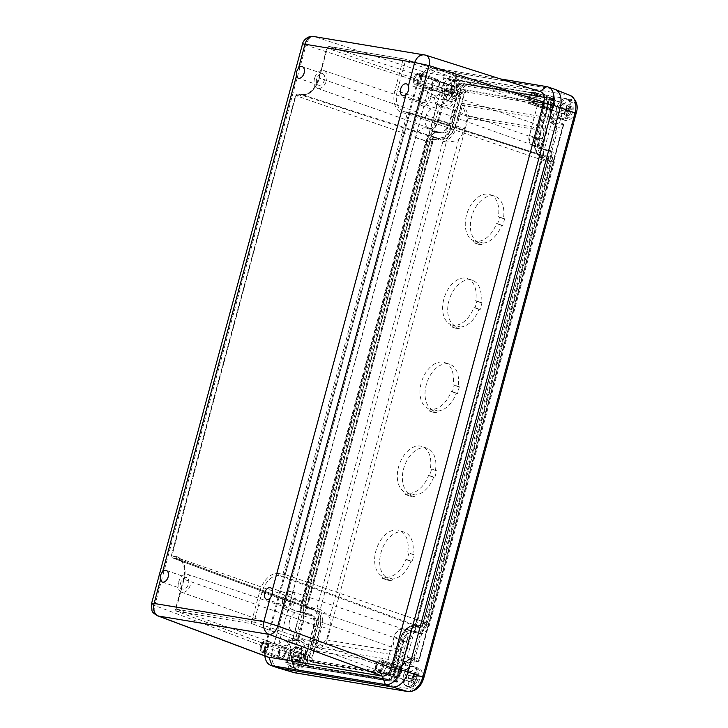 <?xml version="1.0" encoding="UTF-8"?>
<svg xmlns="http://www.w3.org/2000/svg" width="728" height="728" viewBox="0 0 728 728"><rect width="100%" height="100%" fill="white"/><g stroke="black" fill="none" stroke-linecap="round" stroke-linejoin="round"><path stroke-width="0.55" stroke-dasharray="3.64 2.73" d="M294.867 601.574A9.446 6.033 -70.9 0 0 291.919 591.636A9.446 6.033 -70.9 0 0 283.156 598.607A9.446 6.033 -70.9 0 0 285.749 609.491A9.446 6.033 -70.9 0 0 294.867 601.574M292.747 601.219A6.106 3.904 -70.9 0 0 290.854 594.803A6.106 3.904 -70.9 0 0 285.176 599.299A6.106 3.904 -70.9 0 0 286.868 606.351A6.106 3.904 -70.9 0 0 292.747 601.219M407.225 640.294A10.474 6.689 -70.9 0 0 403.958 629.283A10.474 6.689 -70.9 0 0 394.248 637.009A10.474 6.689 -70.9 0 0 397.115 649.076A10.474 6.689 -70.9 0 0 407.225 640.294M426.408 101.347A6.106 3.904 109.1 0 1 422.822 102.484A6.106 3.904 109.1 0 1 421.13 95.432A6.106 3.904 109.1 0 1 426.817 90.936A6.106 3.904 109.1 0 1 428.701 97.352A6.106 3.904 109.1 0 1 426.408 101.347M430.821 97.698A9.446 6.033 109.1 0 1 421.703 105.624A9.446 6.033 109.1 0 1 419.119 94.731A9.446 6.033 109.1 0 1 427.873 87.77A9.446 6.033 109.1 0 1 430.821 97.698M543.179 136.427A10.474 6.689 -70.9 0 0 539.912 125.407A10.474 6.689 -70.9 0 0 530.202 133.133A10.474 6.689 -70.9 0 0 533.069 145.209A10.474 6.689 -70.9 0 0 543.179 136.427M182.992 578.642A6.106 3.904 109.1 0 1 186.586 577.504A6.106 3.904 109.1 0 1 188.279 584.557A6.106 3.904 109.1 0 1 182.592 589.052A6.106 3.904 109.1 0 1 180.708 582.637A6.106 3.904 109.1 0 1 182.992 578.642M178.588 582.282A9.446 6.033 109.1 0 1 187.642 574.346A9.446 6.033 109.1 0 1 190.29 585.248A9.446 6.033 109.1 0 1 181.472 592.201A9.446 6.033 109.1 0 1 178.588 582.282M289.635 620.793A10.474 6.689 -70.9 0 0 292.838 631.786A10.474 6.689 -70.9 0 0 302.62 624.078A10.474 6.689 -70.9 0 0 299.681 611.984A10.474 6.689 -70.9 0 0 289.635 620.793M313.886 36.536L314.751 36.746A9.828 6.415 -72.1 0 0 305.96 45.163L302.575 43.807M151.497 603.749L154.755 605.55A9.828 6.388 -69.5 0 0 157.676 615.833M314.541 78.415A9.446 6.033 -70.9 0 0 317.426 88.325A9.446 6.033 -70.9 0 0 326.244 81.381A9.446 6.033 -70.9 0 0 323.596 70.47A9.446 6.033 -70.9 0 0 314.541 78.415M316.662 78.77A6.106 3.904 -70.9 0 0 318.546 85.185A6.106 3.904 -70.9 0 0 324.233 80.69A6.106 3.904 -70.9 0 0 322.54 73.637A6.106 3.904 -70.9 0 0 316.662 78.77M425.598 116.926A10.474 6.689 -70.9 0 0 428.792 127.91A10.474 6.689 -70.9 0 0 438.575 120.211A10.474 6.689 -70.9 0 0 435.635 108.117A10.474 6.689 -70.9 0 0 425.598 116.926M421.421 79.698A6.106 3.904 109.1 0 1 415.542 84.83A6.106 3.904 109.1 0 1 413.85 77.778A6.106 3.904 109.1 0 1 419.537 73.273A6.106 3.904 109.1 0 1 421.421 79.698A6.088 3.886 -70.9 0 0 419.528 73.3A6.088 3.886 -70.9 0 0 413.868 77.778A6.088 3.886 -70.9 0 0 415.551 84.803A6.088 3.886 -70.9 0 0 421.412 79.698M439.193 85.84A6.106 3.904 -70.9 0 0 437.31 79.425A6.106 3.904 -70.9 0 0 431.622 83.92A6.106 3.904 -70.9 0 0 433.315 90.973A6.106 3.904 -70.9 0 0 439.193 85.84M536.791 98.835A6.106 3.904 109.1 0 1 530.912 103.958A6.106 3.904 109.1 0 1 529.22 96.915A6.106 3.904 109.1 0 1 534.907 92.41A6.106 3.904 109.1 0 1 536.791 98.835M554.563 104.978A6.106 3.904 -70.9 0 0 552.679 98.553A6.106 3.904 -70.9 0 0 546.992 103.058A6.106 3.904 -70.9 0 0 548.685 110.101A6.106 3.904 -70.9 0 0 554.563 104.978A6.088 3.886 -70.9 0 0 552.67 98.58A6.088 3.886 -70.9 0 0 547.01 103.058A6.088 3.886 -70.9 0 0 548.694 110.083A6.088 3.886 -70.9 0 0 554.554 104.968M383.62 666.52A6.106 3.904 109.1 0 1 377.741 671.653A6.106 3.904 109.1 0 1 376.048 664.609A6.106 3.904 109.1 0 1 381.727 660.105A6.106 3.904 109.1 0 1 383.62 666.52A6.088 3.886 -70.9 0 0 381.727 660.123A6.088 3.886 -70.9 0 0 376.058 664.609A6.088 3.886 -70.9 0 0 377.741 671.635A6.088 3.886 -70.9 0 0 383.601 666.52M401.392 672.672A6.106 3.904 -70.9 0 0 399.499 666.247A6.106 3.904 -70.9 0 0 393.821 670.752A6.106 3.904 -70.9 0 0 395.513 677.795A6.106 3.904 -70.9 0 0 401.392 672.672M268.25 647.392A6.106 3.904 109.1 0 1 262.371 652.515A6.106 3.904 109.1 0 1 260.679 645.472A6.106 3.904 109.1 0 1 266.366 640.968A6.106 3.904 109.1 0 1 268.25 647.392M286.022 653.535A6.106 3.904 -70.9 0 0 284.138 647.11A6.106 3.904 -70.9 0 0 278.451 651.615A6.106 3.904 -70.9 0 0 280.144 658.667A6.106 3.904 -70.9 0 0 286.022 653.535A6.088 3.886 -70.9 0 0 284.129 647.137A6.088 3.886 -70.9 0 0 278.46 651.615A6.088 3.886 -70.9 0 0 280.153 658.64A6.088 3.886 -70.9 0 0 286.004 653.526M547.429 161.798A5.251 3.358 -70.9 0 0 545.754 156.265A5.251 3.358 -70.9 0 0 545.454 156.192L541.323 155.51A16.18 10.329 109.1 0 1 540.376 155.282A16.18 10.329 109.1 0 1 535.235 138.238L543.27 108.472A5.251 3.358 -70.9 0 0 541.605 102.939A5.251 3.358 -70.9 0 0 541.295 102.866L465.902 90.363A5.251 3.358 -70.9 0 0 461.206 94.858L453.171 124.624A16.18 10.329 109.1 0 1 438.693 138.484L434.561 137.801A5.251 3.358 -70.9 0 0 429.857 142.297L305.705 602.438A5.251 3.358 -70.9 0 0 307.28 607.944A5.251 3.358 -70.9 0 0 307.68 608.044L311.811 608.726A16.18 10.329 109.1 0 1 313.04 609.054A16.18 10.329 109.1 0 1 317.89 625.998L309.855 655.773A5.251 3.358 -70.9 0 0 311.438 661.27A5.251 3.358 -70.9 0 0 311.83 661.379L387.223 673.882A5.251 3.358 -70.9 0 0 391.928 669.378L399.954 639.612A16.18 10.329 109.1 0 1 414.441 625.752L418.573 626.435A5.251 3.358 -70.9 0 0 423.268 621.94L547.429 161.798L407.052 113.623L402.921 112.931A21.185 13.532 109.1 0 1 394.958 90.318L402.903 60.288L327.509 47.784L319.255 77.769A21.185 13.532 109.1 0 1 300.3 95.914L295.95 95.441L171.371 555.555L171.926 555.819L295.95 95.441M314.269 625.398L306.115 655.628A10.474 6.689 -70.9 0 0 309.719 666.748A10.474 6.689 -70.9 0 0 310.046 666.812L386.049 679.415A10.474 6.689 -70.9 0 0 395.422 670.442L403.585 640.212A10.474 6.689 109.1 0 1 412.958 631.24L417.39 631.977A10.474 6.689 -70.9 0 0 426.772 623.004L551.169 161.944A10.474 6.689 -70.9 0 0 548.302 151.078A10.474 6.689 -70.9 0 0 547.238 150.76L542.797 150.023A10.474 6.689 109.1 0 1 541.732 149.704A10.474 6.689 109.1 0 1 538.866 138.839L547.019 108.608A10.474 6.689 -70.9 0 0 544.144 97.752A10.474 6.689 -70.9 0 0 543.079 97.425L467.085 84.821A10.474 6.689 -70.9 0 0 457.703 93.794L449.549 124.024A10.474 6.689 109.1 0 1 440.176 132.996L435.735 132.268A10.474 6.689 -70.9 0 0 426.362 141.241L301.956 602.302A10.474 6.689 -70.9 0 0 305.56 613.413A10.474 6.689 -70.9 0 0 305.897 613.486L310.328 614.214A10.474 6.689 109.1 0 1 310.665 614.286A10.474 6.689 109.1 0 1 314.269 625.398L303.494 621.785L295.331 652.015A11.448 7.316 -70.9 0 0 299.281 664.163A11.448 7.316 -70.9 0 0 299.636 664.245L375.639 676.849A11.448 7.316 -70.9 0 0 385.895 667.039L394.048 636.809A9.5 6.07 109.1 0 1 402.548 628.664L406.988 629.402A11.448 7.316 -70.9 0 0 417.235 619.592L541.641 158.531A11.448 7.316 -70.9 0 0 538.502 146.656A11.448 7.316 -70.9 0 0 537.337 146.31L532.896 145.573A9.5 6.07 109.1 0 1 531.931 145.282A9.5 6.07 109.1 0 1 529.329 135.435L537.482 105.205A11.448 7.316 -70.9 0 0 534.343 93.33A11.448 7.316 -70.9 0 0 533.178 92.975L457.184 80.371A11.448 7.316 -70.9 0 0 446.928 90.181L438.775 120.411A9.5 6.07 109.1 0 1 430.275 128.547L425.834 127.819A11.448 7.316 -70.9 0 0 415.588 137.628L291.182 598.689A11.448 7.316 -70.9 0 0 295.122 610.837A11.448 7.316 -70.9 0 0 295.486 610.91L299.927 611.647A9.5 6.07 109.1 0 1 300.218 611.711A9.5 6.07 109.1 0 1 303.494 621.785M425.853 55.21A9.828 6.161 -72.3 0 0 425.298 55.082L314.751 36.746L426.189 72.736C422.249 72.682 419.319 75.485 417.399 81.154L417.226 81.773A10.474 6.689 109.1 0 1 420.538 75.548A10.474 6.689 109.1 0 1 426.608 72.8L539.757 91.573A10.474 6.689 109.1 0 1 543.689 102.748M540.731 91.773L539.858 91.501M264.837 655.937A17.454 11.148 109.1 0 1 264.764 655.145A17.454 11.148 109.1 0 1 265.602 647.128L417.872 82.792A17.454 11.148 109.1 0 1 423.396 72.418A17.454 11.148 109.1 0 1 433.497 67.841L426.189 72.736M391.418 667.085A10.474 6.689 109.1 0 1 382.045 676.057M268.896 657.293A10.474 6.689 109.1 0 1 264.455 650.923A10.474 6.689 109.1 0 1 264.956 646.109L264.792 646.737C263.663 651.979 264.646 655.4 267.731 657.02M277.996 667.895A17.454 11.148 109.1 0 1 272.609 649.549L265.602 647.128L264.956 646.109L417.226 81.773L417.872 82.792L424.879 85.222A17.454 11.148 109.1 0 1 440.504 70.261L553.653 89.034A17.454 11.148 109.1 0 1 554.827 89.326M407.944 671.999A17.454 11.148 109.1 0 1 392.319 686.959L279.17 668.186A17.454 11.148 109.1 0 1 278.305 667.986A17.454 11.148 109.1 0 1 272.609 649.549L424.879 85.222A17.454 11.148 109.1 0 1 440.504 70.261L433.497 67.841L500.391 78.933M530.339 97.761A4.05 2.584 109.1 0 1 534.234 94.358A4.05 2.584 109.1 0 1 535.353 99.035A4.05 2.584 109.1 0 1 531.586 102.011A4.05 2.584 109.1 0 1 530.339 97.761M548.111 103.904A4.05 2.584 -70.9 0 0 549.358 108.163A4.05 2.584 -70.9 0 0 553.253 104.759A4.05 2.584 -70.9 0 0 552.006 100.5A4.05 2.584 -70.9 0 0 548.111 103.904M536.782 98.826A6.088 3.886 -70.9 0 0 534.898 92.429A6.088 3.886 -70.9 0 0 529.238 96.915A6.088 3.886 -70.9 0 0 530.921 103.94A6.088 3.886 -70.9 0 0 536.782 98.826M261.789 646.318A4.05 2.584 109.1 0 1 265.693 642.915A4.05 2.584 109.1 0 1 266.812 647.592A4.05 2.584 109.1 0 1 263.045 650.568A4.05 2.584 109.1 0 1 261.789 646.318M279.561 652.461A4.05 2.584 -70.9 0 0 280.817 656.72A4.05 2.584 -70.9 0 0 284.712 653.316A4.05 2.584 -70.9 0 0 283.465 649.058A4.05 2.584 -70.9 0 0 279.561 652.461M268.232 647.383A6.088 3.886 -70.9 0 0 266.357 640.986A6.088 3.886 -70.9 0 0 260.688 645.472A6.088 3.886 -70.9 0 0 262.38 652.497A6.088 3.886 -70.9 0 0 268.232 647.383M377.159 665.456A4.05 2.584 109.1 0 1 381.062 662.052A4.05 2.584 109.1 0 1 382.182 666.73A4.05 2.584 109.1 0 1 378.414 669.705A4.05 2.584 109.1 0 1 377.159 665.456M394.931 671.598A4.05 2.584 -70.9 0 0 396.187 675.848A4.05 2.584 -70.9 0 0 400.082 672.454A4.05 2.584 -70.9 0 0 398.826 668.195A4.05 2.584 -70.9 0 0 394.931 671.598M401.374 672.663A6.088 3.886 -70.9 0 0 399.499 666.266A6.088 3.886 -70.9 0 0 393.83 670.752A6.088 3.886 -70.9 0 0 395.513 677.777A6.088 3.886 -70.9 0 0 401.374 672.663M414.969 78.624A4.05 2.584 109.1 0 1 418.864 75.221A4.05 2.584 109.1 0 1 419.983 79.898A4.05 2.584 109.1 0 1 416.216 82.883A4.05 2.584 109.1 0 1 414.969 78.624M432.741 84.767A4.05 2.584 -70.9 0 0 433.988 89.025A4.05 2.584 -70.9 0 0 437.883 85.622A4.05 2.584 -70.9 0 0 436.636 81.363A4.05 2.584 -70.9 0 0 432.741 84.767M439.184 85.84A6.088 3.886 -70.9 0 0 437.3 79.443A6.088 3.886 -70.9 0 0 431.64 83.92A6.088 3.886 -70.9 0 0 433.324 90.945A6.088 3.886 -70.9 0 0 439.184 85.84M565.319 111.084L566.12 107.589L565.319 111.084L560.669 110.31L566.821 111.548M570.051 105.351L568.022 104.65L567.185 107.762L569.214 108.463L570.051 105.351L568.987 105.169L567.549 108.863L561.397 107.626A9.382 5.997 -70.9 0 0 560.669 110.31M568.987 105.169L568.022 104.65M568.149 108.29L566.12 107.589L566.957 104.468M564.2 114.687L565.046 111.566L567.076 112.267L566.238 115.388L564.2 114.687L567.303 115.561L568.741 111.866L572.463 112.267L567.804 111.493L568.532 108.809L567.185 107.762L566.111 111.739L567.804 111.493M567.076 112.267L566.866 111.566M566.238 115.388L567.303 115.561M568.532 108.809L573.182 109.582L567.922 108.645M569.214 108.463L569.469 109.182M568.14 112.449L566.111 111.739L565.265 114.86M559.969 118.5L561.506 119.037C567.112 119.692 570.779 117.472 572.517 112.358L572.463 112.267A9.382 5.997 -70.9 0 0 573.182 109.582L573.245 109.664C573.145 104.832 572.727 102.421 571.99 102.43L568.277 99.454A10.365 6.616 109.1 0 1 571.152 111.402A10.365 6.616 109.1 0 1 561.506 119.037A10.365 6.616 109.1 0 1 558.312 108.153A10.365 6.616 109.1 0 1 559.131 105.824A10.365 6.616 109.1 0 1 568.277 99.454L566.739 98.917A10.365 6.616 -70.9 0 0 556.765 107.617A10.365 6.616 -70.9 0 0 559.969 118.5A10.365 6.616 -70.9 0 0 569.605 110.874A10.365 6.616 -70.9 0 0 566.739 98.917M561.397 107.626L566.047 108.399M560.214 108.19A4.941 3.158 -70.9 0 0 561.734 113.386A4.941 3.158 -70.9 0 0 566.339 109.746A4.941 3.158 -70.9 0 0 564.964 104.04A4.941 3.158 -70.9 0 0 560.214 108.19M529.747 97.661A4.941 3.158 -70.9 0 0 531.267 102.848A4.941 3.158 -70.9 0 0 535.872 99.208A4.941 3.158 -70.9 0 0 534.498 93.502A4.941 3.158 -70.9 0 0 529.747 97.661M453.162 89.671L451.815 88.625L450.741 92.611L452.434 92.356L453.162 89.671L457.876 90.536C457.785 85.695 457.357 83.283 456.62 83.292L452.916 80.317A10.365 6.616 109.1 0 1 456.11 91.2A10.365 6.616 109.1 0 1 455.282 93.53A10.365 6.616 109.1 0 1 446.137 99.9A10.365 6.616 109.1 0 1 443.27 87.942A10.365 6.616 109.1 0 1 452.916 80.317L451.369 79.78A10.365 6.616 -70.9 0 0 441.723 87.415A10.365 6.616 -70.9 0 0 444.599 99.372A10.365 6.616 -70.9 0 0 454.572 90.663A10.365 6.616 -70.9 0 0 451.369 79.78M450.869 96.251L448.839 95.55L449.676 92.429L451.706 93.129L450.869 96.251L451.933 96.424L453.371 92.738L457.093 93.129A9.382 5.997 -70.9 0 0 457.812 90.445L452.552 89.517M451.933 96.424L448.839 95.55M452.771 93.311L450.741 92.611L449.904 95.723M452.652 85.513L451.815 88.625L453.844 89.335L454.691 86.213L451.588 85.34L453.626 86.04L452.179 89.726L446.027 88.488L450.678 89.262L449.676 92.429L450.678 89.262M453.844 89.335L454.099 90.044M454.691 86.213L453.626 86.04M449.95 91.946L445.299 91.173L451.451 92.42M451.706 93.129L451.496 92.429M452.78 89.153L450.75 88.452L451.588 85.34M444.599 99.372L446.137 99.9C451.842 100.4 452.552 100.437 456.893 93.867L457.093 93.129L452.434 92.356M446.027 88.488A9.382 5.997 -70.9 0 0 445.299 91.173M451.123 90.099A4.941 3.158 -70.9 0 0 449.595 84.903A4.941 3.158 -70.9 0 0 444.999 88.543A4.941 3.158 -70.9 0 0 446.364 94.249A4.941 3.158 -70.9 0 0 451.123 90.099M420.657 79.561A4.941 3.158 -70.9 0 0 419.128 74.374A4.941 3.158 -70.9 0 0 414.532 78.014A4.941 3.158 -70.9 0 0 415.897 83.72A4.941 3.158 -70.9 0 0 420.657 79.561M412.148 678.778L412.94 675.284L412.148 678.778L407.489 678.005L413.65 679.242M416.88 673.045L414.851 672.344L414.005 675.457L416.043 676.157L416.88 673.045L415.815 672.863L414.378 676.558L408.217 675.32A9.382 5.997 -70.9 0 0 407.489 678.005M415.815 672.863L414.851 672.344M414.978 675.984L412.94 675.284L413.786 672.162M411.029 682.373L411.866 679.26L413.904 679.961L413.058 683.082L411.029 682.373L414.123 683.255L415.57 679.561L419.283 679.961L414.632 679.188L415.36 676.503L414.005 675.457L412.931 679.433L414.632 679.188M413.904 679.961L413.695 679.26M413.058 683.082L414.123 683.255M415.36 676.503L420.011 677.277L414.751 676.339M416.043 676.157L416.289 676.876M414.969 680.134L412.931 679.433L412.094 682.555M406.788 686.195L408.335 686.731C413.932 687.387 417.599 685.157 419.346 680.052L419.283 679.961A9.382 5.997 -70.9 0 0 420.011 677.277L420.074 677.359C419.974 672.526 419.556 670.115 418.818 670.124L415.106 667.139A10.365 6.616 109.1 0 1 417.972 679.097A10.365 6.616 109.1 0 1 408.335 686.731A10.365 6.616 109.1 0 1 405.132 675.848A10.365 6.616 109.1 0 1 405.96 673.509A10.365 6.616 109.1 0 1 415.106 667.139L413.559 666.611A10.365 6.616 -70.9 0 0 403.594 675.311A10.365 6.616 -70.9 0 0 406.788 686.195A10.365 6.616 -70.9 0 0 416.434 678.569A10.365 6.616 -70.9 0 0 413.559 666.611M408.217 675.32L412.867 676.094M407.034 675.884A4.941 3.158 -70.9 0 0 408.563 681.08A4.941 3.158 -70.9 0 0 413.158 677.431A4.941 3.158 -70.9 0 0 411.793 671.735A4.941 3.158 -70.9 0 0 407.034 675.884M376.567 665.356A4.941 3.158 -70.9 0 0 378.096 670.543A4.941 3.158 -70.9 0 0 382.691 666.903A4.941 3.158 -70.9 0 0 381.326 661.197A4.941 3.158 -70.9 0 0 376.567 665.356M299.991 657.366L298.635 656.319L297.57 660.296L299.263 660.05L299.991 657.366L304.704 658.221M297.688 663.945L295.659 663.244L296.496 660.123L298.535 660.824L297.688 663.945L298.753 664.118L300.2 660.423L303.913 660.824A9.382 5.997 -70.9 0 0 304.641 658.139L299.381 657.211M298.753 664.118L295.659 663.244M299.599 661.006L297.57 660.296L296.724 663.417M299.481 653.207L298.635 656.319L300.673 657.029L301.51 653.908L298.416 653.025L300.446 653.735L299.008 657.42L292.847 656.183L297.506 656.956L296.496 660.123L297.506 656.956M300.673 657.029L300.919 657.739M301.51 653.908L300.446 653.735M296.778 659.641L292.128 658.867L298.28 660.114M298.535 660.824L298.325 660.123M299.608 656.847L297.57 656.146L298.416 653.025M291.418 667.057A10.365 6.616 -70.9 0 0 301.392 658.358A10.365 6.616 -70.9 0 0 298.189 647.474A10.365 6.616 -70.9 0 0 288.552 655.109A10.365 6.616 -70.9 0 0 291.418 667.057L292.965 667.594A10.365 6.616 109.1 0 1 290.099 655.637A10.365 6.616 109.1 0 1 299.736 648.011A10.365 6.616 109.1 0 1 302.939 658.895A10.365 6.616 109.1 0 1 302.111 661.224A10.365 6.616 109.1 0 1 292.965 667.594C298.671 668.095 299.381 668.131 303.713 661.561L303.913 660.824L299.263 660.05M292.847 656.183A9.382 5.997 -70.9 0 0 292.128 658.867M297.952 657.793A4.941 3.158 -70.9 0 0 296.423 652.597A4.941 3.158 -70.9 0 0 291.819 656.237A4.941 3.158 -70.9 0 0 293.193 661.943A4.941 3.158 -70.9 0 0 297.952 657.793M267.485 647.256A4.941 3.158 -70.9 0 0 265.957 642.06A4.941 3.158 -70.9 0 0 261.361 645.709A4.941 3.158 -70.9 0 0 262.726 651.405A4.941 3.158 -70.9 0 0 267.485 647.256M550.577 151.069A10.192 6.516 109.1 0 1 551.442 151.306A10.192 6.516 109.1 0 1 554.408 161.953L429.502 624.897A10.192 6.516 109.1 0 1 420.375 633.624L415.934 632.896A10.756 6.87 -70.9 0 0 406.315 642.105L398.152 672.335A10.192 6.516 109.1 0 1 389.025 681.071L311.784 668.259A10.192 6.516 109.1 0 1 311.284 668.14A10.192 6.516 109.1 0 1 307.953 657.375L316.107 627.145A10.756 6.87 -70.9 0 0 312.603 615.788A10.756 6.87 -70.9 0 0 312.066 615.66L307.635 614.933A10.192 6.516 109.1 0 1 307.125 614.814A10.192 6.516 109.1 0 1 303.794 604.04L428.71 141.105A10.192 6.516 109.1 0 1 437.837 132.369L442.269 133.106A10.756 6.87 -70.9 0 0 451.897 123.887L460.05 93.657A10.192 6.516 109.1 0 1 469.178 84.921L546.428 97.734A10.192 6.516 109.1 0 1 547.283 97.971A10.192 6.516 109.1 0 1 550.259 108.618L542.096 138.857A10.756 6.87 -70.9 0 0 545.236 150.077A10.756 6.87 -70.9 0 0 546.136 150.332L550.577 151.069L548.066 150.068A10.319 6.588 109.1 0 1 548.939 150.314A10.319 6.588 109.1 0 1 551.951 161.088L427.036 624.033A10.319 6.588 109.1 0 1 417.799 632.869L413.368 632.131A10.629 6.789 -70.9 0 0 403.849 641.241L395.695 671.471A10.319 6.588 109.1 0 1 386.459 680.307L309.218 667.503A10.319 6.588 109.1 0 1 308.699 667.385A10.319 6.588 109.1 0 1 305.332 656.483L313.495 626.253A10.629 6.789 -70.9 0 0 310.019 615.024A10.629 6.789 -70.9 0 0 309.5 614.905L305.059 614.168A10.319 6.588 109.1 0 1 304.55 614.05A10.319 6.588 109.1 0 1 301.183 603.157L426.089 140.213A10.319 6.588 109.1 0 1 435.326 131.368L439.767 132.105A10.629 6.789 -70.9 0 0 449.285 123.005L457.439 92.765A10.319 6.588 109.1 0 1 466.675 83.929L543.916 96.742A10.319 6.588 109.1 0 1 544.79 96.979A10.319 6.588 109.1 0 1 547.793 107.753L539.639 137.983A10.629 6.789 -70.9 0 0 542.733 149.085A10.629 6.789 -70.9 0 0 543.634 149.34L548.066 150.068M407.107 559.705L405.869 559.495A24.443 15.616 109.1 0 1 387.341 577.231L386.832 579.106L382.4 578.369L382.901 576.494A24.443 15.616 109.1 0 1 376.795 548.084A24.443 15.616 109.1 0 1 399.39 530.485A24.443 15.616 109.1 0 1 407.68 552.78L408.918 552.98L407.107 559.705L412.185 561.461L413.995 554.736L407.68 552.78M412.758 554.536A24.443 15.616 -70.9 0 0 404.468 532.241A24.443 15.616 -70.9 0 0 381.872 549.84A24.443 15.616 -70.9 0 0 387.979 578.25L387.478 580.125L391.91 580.862L392.419 578.988A24.443 15.616 -70.9 0 0 410.947 561.252L412.185 561.461M410.947 561.252L405.869 559.495M392.419 578.988L387.341 577.231M391.91 580.862L386.832 579.106M387.478 580.125L382.4 578.369M387.979 578.25L382.901 576.494M413.995 554.736L408.918 552.98M483.055 243.07A24.443 15.616 -70.9 0 0 501.583 225.334L502.82 225.543L504.631 218.828L503.394 218.618A24.443 15.616 -70.9 0 0 495.104 196.333A24.443 15.616 -70.9 0 0 472.508 213.923A24.443 15.616 -70.9 0 0 478.615 242.333L478.114 244.217L482.546 244.954L483.055 243.07L477.978 241.314L477.468 243.198L473.036 242.46L473.537 240.577A24.443 15.616 109.1 0 1 467.431 212.167A24.443 15.616 109.1 0 1 490.026 194.576A24.443 15.616 109.1 0 1 498.316 216.862L499.554 217.071L497.743 223.787L496.505 223.587A24.443 15.616 109.1 0 1 477.978 241.314M501.583 225.334L496.505 223.587M482.546 244.954L477.468 243.198M478.114 244.217L473.036 242.46M478.615 242.333L473.537 240.577M503.394 218.618L498.316 216.862M504.631 218.828L499.554 217.071M502.82 225.543L497.743 223.787M460.396 327.045A24.443 15.616 -70.9 0 0 478.924 309.318L480.161 309.518L481.972 302.803L480.735 302.602A24.443 15.616 -70.9 0 0 472.445 280.307A24.443 15.616 -70.9 0 0 449.849 297.898A24.443 15.616 -70.9 0 0 455.956 326.308L455.455 328.191L459.887 328.929L460.396 327.045L455.319 325.289L454.809 327.172L450.377 326.435L450.878 324.561A24.443 15.616 109.1 0 1 444.772 296.15A24.443 15.616 109.1 0 1 467.367 278.551A24.443 15.616 109.1 0 1 475.657 300.846L476.895 301.046L475.084 307.771L473.846 307.562A24.443 15.616 109.1 0 1 455.319 325.289M478.924 309.318L473.846 307.562M459.887 328.929L454.809 327.172M455.455 328.191L450.377 326.435M455.956 326.308L450.878 324.561M480.735 302.602L475.657 300.846M481.972 302.803L476.895 301.046M480.161 309.518L475.084 307.771M429.766 475.721L428.528 475.52A24.443 15.616 109.1 0 1 410.001 493.247L409.491 495.131L405.059 494.394L405.56 492.51A24.443 15.616 109.1 0 1 399.454 464.1A24.443 15.616 109.1 0 1 422.049 446.51A24.443 15.616 109.1 0 1 430.339 468.796L431.577 469.005L429.766 475.721L434.844 477.477L436.654 470.761L430.339 468.796M435.417 470.552A24.443 15.616 -70.9 0 0 427.127 448.266A24.443 15.616 -70.9 0 0 404.531 465.856A24.443 15.616 -70.9 0 0 410.637 494.267L410.137 496.15L414.569 496.887L415.078 495.004A24.443 15.616 -70.9 0 0 433.606 477.277L434.844 477.477M433.606 477.277L428.528 475.52M415.078 495.004L410.001 493.247M414.569 496.887L409.491 495.131M410.137 496.15L405.059 494.394M410.637 494.267L405.56 492.51M436.654 470.761L431.577 469.005M437.737 411.029A24.443 15.616 -70.9 0 0 456.265 393.293L457.502 393.502L459.313 386.786L458.076 386.577A24.443 15.616 -70.9 0 0 449.786 364.291A24.443 15.616 -70.9 0 0 427.19 381.882A24.443 15.616 -70.9 0 0 433.296 410.292L432.796 412.175L437.228 412.903L437.737 411.029L432.659 409.273L432.15 411.156L427.718 410.419L428.219 408.535A24.443 15.616 109.1 0 1 422.113 380.125A24.443 15.616 109.1 0 1 444.708 362.535A24.443 15.616 109.1 0 1 452.998 384.821L454.236 385.03L452.425 391.746L451.187 391.537A24.443 15.616 109.1 0 1 432.659 409.273M456.265 393.293L451.187 391.537M437.228 412.903L432.15 411.156M432.796 412.175L427.718 410.419M433.296 410.292L428.219 408.535M458.076 386.577L452.998 384.821M459.313 386.786L454.236 385.03M457.502 393.502L452.425 391.746M304.659 665.365A19.201 12.267 -70.9 0 0 306.989 645.645A19.201 12.267 -70.9 0 0 295.441 639.193L439.23 106.315A19.201 12.267 -70.9 0 0 453.107 104.077A19.201 12.267 -70.9 0 0 461.179 85.303L553.544 100.628A19.201 12.267 -70.9 0 0 551.223 120.348A19.201 12.267 -70.9 0 0 562.762 126.808L418.982 659.677A19.201 12.267 -70.9 0 0 405.096 661.916A19.201 12.267 -70.9 0 0 397.033 680.689L304.659 665.365L301.292 666.338L297.297 665.174A17.454 11.148 109.1 0 0 295.431 639.011A17.454 11.148 109.1 0 0 288.397 639.885L286.759 645.964A12.285 7.853 109.1 0 1 293.748 643.898A12.285 7.853 109.1 0 1 298.161 652.588A12.285 7.853 109.1 0 1 293.284 664.5L297.297 665.174M397.006 682.209A17.454 11.148 109.1 0 1 402.293 665.028A17.454 11.148 109.1 0 1 414.632 659.477C408.162 656.11 396.478 669.76 397.515 681.927L301.428 666.375L397.051 682.227L393.193 681.071A17.454 11.148 109.1 0 1 398.398 663.781A17.454 11.148 109.1 0 1 410.801 658.148A17.454 11.148 109.1 0 1 414.387 660.787L418.172 662.007L563.336 123.997L559.605 122.577A17.454 11.148 109.1 0 1 552.57 123.451A17.454 11.148 109.1 0 1 550.705 97.297L554.472 98.808L458.704 82.919L450.796 80.726A12.285 7.853 109.1 0 1 448.448 94.285A12.285 7.853 109.1 0 1 438.893 99.436A12.285 7.853 109.1 0 1 435.253 95.605L433.615 101.683L437.583 103.139L292.419 641.15L288.397 639.885M295.441 639.193L292.419 641.15M439.23 106.315L437.583 103.139L441.031 105.642A17.454 11.148 109.1 0 1 437.537 103.121M461.179 85.303L458.704 82.919M553.544 100.628L554.472 98.808L554.618 99.59C548.339 109.209 550.222 123.478 556.401 124.779A17.454 11.148 109.1 0 1 554.427 98.79M562.762 126.808L563.609 125.225L563.336 123.997M418.982 659.677L418.964 661.297L418.172 662.007M397.033 680.689L397.16 682.254M554.718 97.962L547.447 95.022A12.285 7.853 -70.9 0 0 542.26 107.016A12.285 7.853 -70.9 0 0 546.664 115.943A12.285 7.853 -70.9 0 0 553.981 113.577L561.243 116.507A12.285 7.853 109.1 0 1 554.263 118.573A12.285 7.853 109.1 0 1 549.84 109.873A12.285 7.853 109.1 0 1 554.718 97.962L550.705 97.297M435.253 95.605L427.527 92.602A12.285 7.853 -70.9 0 0 431.295 96.806A12.285 7.853 -70.9 0 0 440.986 91.455A12.285 7.853 -70.9 0 0 443.079 77.714L547.447 95.022M443.079 77.714L450.796 80.726M412.749 666.857L405.296 664.619A12.285 7.853 -70.9 0 0 401.519 660.405A12.285 7.853 -70.9 0 0 391.828 665.765A12.285 7.853 -70.9 0 0 389.744 679.506L397.206 681.745A12.285 7.853 109.1 0 1 399.554 668.186A12.285 7.853 109.1 0 1 409.118 663.035A12.285 7.853 109.1 0 1 412.749 666.857L414.387 660.787M553.981 113.577L405.296 664.619M559.605 122.577L561.243 116.507M316.189 647.383L395.786 660.587L406.124 653.143L408.981 642.551A18.154 11.593 109.1 0 1 414.76 631.722L415.388 624.315L541.204 157.994L543.752 153.654A18.154 11.593 109.1 0 1 544.062 141.915L546.919 131.322L542.023 118.609L462.416 105.405L467.321 118.118L464.464 128.71A18.154 11.593 109.1 0 1 458.686 139.539C454.035 141.651 448.748 142.36 442.824 141.678L316.999 607.998C322.486 610.301 326.717 613.504 329.693 617.608A18.154 11.593 109.1 0 1 329.375 629.347L326.517 639.939L316.189 647.383L321.758 626.717A18.154 11.593 -70.9 0 0 316.999 607.998M442.824 141.678A18.154 11.593 -70.9 0 0 456.847 126.071L462.416 105.405M542.023 118.609L536.445 139.276A18.154 11.593 -70.9 0 0 541.204 157.994M415.388 624.315A18.154 11.593 -70.9 0 0 401.365 639.921L395.786 660.587M421.931 679.27A10.474 6.689 -70.9 0 0 418.7 668.268A10.474 6.689 -70.9 0 0 408.954 675.984A10.474 6.689 -70.9 0 0 411.857 688.069A10.474 6.689 -70.9 0 0 421.931 679.27M416.835 677.504A10.474 6.689 109.1 0 1 406.752 686.304A10.474 6.689 109.1 0 1 403.849 674.219A10.474 6.689 109.1 0 1 413.595 666.502A10.474 6.689 109.1 0 1 416.835 677.504M301.465 658.376A10.474 6.689 109.1 0 1 291.382 667.167A10.474 6.689 109.1 0 1 288.488 655.082A10.474 6.689 109.1 0 1 298.225 647.365A10.474 6.689 109.1 0 1 301.465 658.376M306.57 660.132A10.474 6.689 -70.9 0 0 303.33 649.13A10.474 6.689 -70.9 0 0 293.584 656.847A10.474 6.689 -70.9 0 0 296.487 668.932A10.474 6.689 -70.9 0 0 306.57 660.132M454.299 112.594L312.003 639.985A10.474 6.689 -70.9 0 0 315.943 651.16L404.686 665.883A10.474 6.689 -70.9 0 0 414.059 656.911L556.356 129.529A10.474 6.689 -70.9 0 0 552.425 118.346L463.681 103.622A10.474 6.689 -70.9 0 0 454.299 112.594L468.577 116.334L326.271 643.716L415.024 658.44L557.32 131.058L468.577 116.334L463.681 103.622M454.636 90.682A10.474 6.689 109.1 0 1 444.562 99.472A10.474 6.689 109.1 0 1 441.659 87.387A10.474 6.689 109.1 0 1 451.406 79.68A10.474 6.689 109.1 0 1 454.636 90.682M459.741 92.447A10.474 6.689 -70.9 0 0 456.511 81.436A10.474 6.689 -70.9 0 0 446.764 89.153A10.474 6.689 -70.9 0 0 449.667 101.237A10.474 6.689 -70.9 0 0 459.741 92.447M414.76 631.722L543.752 153.654M546.919 131.322L467.321 118.118M458.686 139.539L329.693 617.608M326.517 639.939L406.124 653.143M575.111 111.575A10.474 6.689 -70.9 0 0 571.871 100.573A10.474 6.689 -70.9 0 0 562.134 108.29A10.474 6.689 -70.9 0 0 565.028 120.375A10.474 6.689 -70.9 0 0 575.111 111.575M570.006 109.819A10.474 6.689 109.1 0 1 559.932 118.609A10.474 6.689 109.1 0 1 557.029 106.525A10.474 6.689 109.1 0 1 566.775 98.808A10.474 6.689 109.1 0 1 570.006 109.819M454.818 81.39A17.454 11.148 109.1 0 1 449.604 98.69A17.454 11.148 109.1 0 1 437.2 104.322A17.454 11.148 109.1 0 1 433.615 101.683M293.284 664.5L285.376 662.198A12.285 7.853 -70.9 0 0 290.563 650.204A12.285 7.853 -70.9 0 0 286.149 641.277A12.285 7.853 -70.9 0 0 278.842 643.643L286.759 645.964M278.842 643.643L427.527 92.602M393.193 681.071L397.206 681.745M389.744 679.506L285.376 662.198M554.053 104.887A5.305 3.394 109.1 0 1 548.948 109.346A5.305 3.394 109.1 0 1 547.474 103.221A5.305 3.394 109.1 0 1 552.415 99.317A5.305 3.394 109.1 0 1 554.053 104.887M566.721 109.273A5.305 3.394 -70.9 0 0 565.083 103.695A5.305 3.394 -70.9 0 0 559.978 108.153A5.305 3.394 -70.9 0 0 561.616 113.723A5.305 3.394 -70.9 0 0 566.721 109.273M438.684 85.758A5.305 3.394 109.1 0 1 433.579 90.208A5.305 3.394 109.1 0 1 432.114 84.084A5.305 3.394 109.1 0 1 437.046 80.18A5.305 3.394 109.1 0 1 438.684 85.758M451.351 90.136A5.305 3.394 -70.9 0 0 449.713 84.557A5.305 3.394 -70.9 0 0 444.608 89.016A5.305 3.394 -70.9 0 0 446.246 94.595A5.305 3.394 -70.9 0 0 451.351 90.136M285.512 653.444A5.305 3.394 109.1 0 1 280.407 657.903A5.305 3.394 109.1 0 1 278.933 651.778A5.305 3.394 109.1 0 1 283.875 647.875A5.305 3.394 109.1 0 1 285.512 653.444M298.18 657.83A5.305 3.394 -70.9 0 0 296.542 652.252A5.305 3.394 -70.9 0 0 291.437 656.711A5.305 3.394 -70.9 0 0 293.075 662.28A5.305 3.394 -70.9 0 0 298.18 657.83M400.882 672.581A5.305 3.394 109.1 0 1 395.777 677.04A5.305 3.394 109.1 0 1 394.303 670.916A5.305 3.394 109.1 0 1 399.244 667.012A5.305 3.394 109.1 0 1 400.882 672.581M413.55 676.967A5.305 3.394 -70.9 0 0 411.911 671.389A5.305 3.394 -70.9 0 0 406.806 675.848A5.305 3.394 -70.9 0 0 408.444 681.417A5.305 3.394 -70.9 0 0 413.55 676.967M457.175 80.471A13.231 8.454 -70.9 0 0 445.336 91.81L293.066 656.137A13.231 8.454 -70.9 0 0 298.034 670.27L411.184 689.034A13.231 8.454 -70.9 0 0 423.032 677.695L575.302 113.368A13.231 8.454 -70.9 0 0 570.324 99.245L457.175 80.471A3.494 2.666 99.4 0 0 455.628 76.267L440.504 70.261L553.653 89.034A17.454 11.148 109.1 0 1 555.127 89.444L555.246 89.489M293.066 656.137L272.609 649.549L424.879 85.222L440.668 90.591A16.717 10.683 109.1 0 1 455.628 76.267L568.777 95.04A3.494 2.666 -80.6 0 1 570.324 99.245M417.399 81.154L305.96 45.163L154.755 605.55L264.792 646.737M171.79 555.573L171.881 555.837A1.747 1.338 99.4 0 0 172.682 557.948A1.993 1.274 109.1 0 1 172.527 557.903A1.993 1.274 109.1 0 1 171.926 555.819L305.705 602.438M429.857 142.297L296.087 95.687A1.993 1.274 109.1 0 1 297.861 93.976A1.747 1.338 99.4 0 0 296.169 95.222M171.881 555.837L176.012 556.52A1.747 1.338 99.4 0 0 176.813 558.631L172.682 557.948L307.68 608.044M434.561 137.801L297.861 93.976L302.002 94.667A1.747 1.338 99.4 0 0 300.3 95.914M176.012 556.52A21.185 13.532 109.1 0 1 183.975 579.133L184.111 579.379A19.438 12.412 -70.9 0 0 178.287 559.022A19.438 12.412 -70.9 0 0 176.813 558.631L311.811 608.726M438.693 138.484L302.002 94.667A19.438 12.412 -70.9 0 0 319.392 78.014L319.255 77.769M183.975 579.133L175.53 608.89L176.085 609.154L184.111 579.379L317.89 625.998M453.171 124.624L319.392 78.014L327.291 47.993M175.948 608.908L176.04 609.163A1.747 1.338 99.4 0 0 176.831 611.274A1.993 1.274 109.1 0 1 176.677 611.238A1.993 1.274 109.1 0 1 176.085 609.154L309.855 655.773M461.206 94.858L327.427 48.239A1.993 1.274 109.1 0 1 329.211 46.537A1.747 1.338 99.4 0 0 327.509 47.784M176.04 609.163L251.424 621.676A1.747 1.338 99.4 0 0 252.225 623.787L176.831 611.274L311.83 661.379M465.902 90.363L329.211 46.537L404.604 59.041A1.747 1.338 99.4 0 0 402.903 60.288M251.424 621.676L254.008 622.076A1.993 1.274 109.1 0 1 252.225 623.787L387.223 673.882M541.295 102.866L404.604 59.041A1.993 1.274 109.1 0 1 404.713 59.068A1.993 1.274 109.1 0 1 405.35 61.161L402.994 60.551M251.651 621.466L259.678 591.691L262.034 592.31L254.008 622.076L391.928 669.378M543.27 108.472L405.35 61.161L397.315 90.936L394.958 90.318M259.678 591.691A21.185 13.532 109.1 0 1 278.642 573.546A1.747 1.338 99.4 0 0 279.434 575.657A19.438 12.412 -70.9 0 0 262.034 592.31L399.954 639.612M535.235 138.238L397.315 90.936A19.438 12.412 -70.9 0 0 403.485 111.411A19.438 12.412 -70.9 0 0 404.622 111.684A1.747 1.338 99.4 0 0 402.921 112.931M278.642 573.546L282.773 574.228A1.747 1.338 99.4 0 0 283.565 576.339L279.434 575.657L414.441 625.752M541.323 155.51L404.622 111.684L408.754 112.367A1.747 1.338 99.4 0 0 407.052 113.623M282.773 574.228L285.349 574.638A1.993 1.274 109.1 0 1 283.565 576.339L418.573 626.435M545.454 156.192L408.754 112.367A1.993 1.274 109.1 0 1 408.872 112.403A1.993 1.274 109.1 0 1 409.5 114.496L285.349 574.638L423.268 621.94M282.992 574.019L407.143 113.877M295.331 652.015L306.115 655.628M299.636 664.245L310.046 666.812M375.639 676.849L386.049 679.415M385.895 667.039L395.422 670.442M394.048 636.809L403.585 640.212M402.548 628.664L412.958 631.24M406.988 629.402L417.39 631.977M417.235 619.592L426.772 623.004M541.641 158.531L551.169 161.944M537.337 146.31L547.238 150.76M532.896 145.573L542.797 150.023M529.329 135.435L538.866 138.839M537.482 105.205L547.019 108.608M533.178 92.975L543.079 97.425M457.184 80.371L467.085 84.821M446.928 90.181L457.703 93.794M438.775 120.411L449.549 124.024M430.275 128.547L440.176 132.996M425.834 127.819L435.735 132.268M415.588 137.628L426.362 141.241M291.182 598.689L301.956 602.302M295.486 610.91L305.897 613.486M299.927 611.647L310.328 614.214M540.167 91.637L425.298 55.082M570.197 95.432A16.717 10.683 109.1 0 0 568.777 95.04L546.646 86.605M564.145 111.111A5.897 3.767 -70.9 0 0 566.611 116.034A5.897 3.767 -70.9 0 0 571.425 112.312M566.002 108.335L567.549 108.863M572.144 109.628A5.897 3.767 -70.9 0 0 569.678 104.695A5.897 3.767 -70.9 0 0 564.873 108.417M567.194 111.338L568.741 111.866M456.774 90.49A5.897 3.767 -70.9 0 0 454.308 85.558A5.897 3.767 -70.9 0 0 449.504 89.28M451.824 92.201L453.371 92.738M448.776 91.974A5.897 3.767 -70.9 0 0 451.242 96.906A5.897 3.767 -70.9 0 0 456.056 93.175M450.641 89.198L452.179 89.726M410.965 678.805A5.897 3.767 -70.9 0 0 413.44 683.729A5.897 3.767 -70.9 0 0 418.245 680.007M412.831 676.021L414.378 676.558M418.973 677.322A5.897 3.767 -70.9 0 0 416.498 672.39A5.897 3.767 -70.9 0 0 411.693 676.112M414.023 679.033L415.57 679.561M303.603 658.185A5.897 3.767 -70.9 0 0 301.128 653.253A5.897 3.767 -70.9 0 0 296.323 656.975M298.653 659.896L300.2 660.423M295.595 659.668A5.897 3.767 -70.9 0 0 298.071 664.591A5.897 3.767 -70.9 0 0 302.875 660.869M297.461 656.893L299.008 657.42M548.084 160.442L550.623 161.325L425.716 624.269L423.177 623.386A4.241 2.712 109.1 0 1 419.383 627.026L414.942 626.289A16.708 10.674 -70.9 0 0 399.99 640.604L391.828 670.834A4.241 2.712 109.1 0 1 388.033 674.465L310.792 661.652A4.241 2.712 109.1 0 1 309.2 657.129L317.353 626.89A16.708 10.674 -70.9 0 0 311.074 609.063L306.634 608.326A4.241 2.712 109.1 0 1 305.041 603.794L429.957 140.85A4.241 2.712 109.1 0 1 433.752 137.219L438.192 137.956A16.708 10.674 -70.9 0 0 453.144 123.642L461.297 93.412A4.241 2.712 109.1 0 1 465.092 89.772L542.342 102.584A4.241 2.712 109.1 0 1 543.934 107.116L535.781 137.346A16.708 10.674 -70.9 0 0 542.06 155.182L546.491 155.919A4.241 2.712 109.1 0 1 548.084 160.442L423.177 623.386M425.716 624.269A4.241 2.712 109.1 0 1 421.921 627.9L417.481 627.163A16.708 10.674 -70.9 0 0 402.529 641.477L394.367 671.707A4.241 2.712 109.1 0 1 390.572 675.347L313.331 662.535A4.241 2.712 109.1 0 1 311.739 658.003L319.892 627.773A16.708 10.674 -70.9 0 0 313.613 609.937L309.173 609.2A4.241 2.712 109.1 0 1 307.58 604.668L432.496 141.733A4.241 2.712 109.1 0 1 436.29 138.093L440.731 138.83A16.708 10.674 -70.9 0 0 455.683 124.515L463.836 94.285A4.241 2.712 109.1 0 1 467.631 90.654L544.881 103.467A4.241 2.712 109.1 0 1 546.473 107.99L538.32 138.229A16.708 10.674 -70.9 0 0 544.599 156.056L549.03 156.793A1.747 1.338 -80.6 0 1 546.491 155.919M549.03 156.793A4.241 2.712 109.1 0 1 550.623 161.325M554.408 161.953L551.951 161.088M544.599 156.056A1.747 1.338 -80.6 0 1 542.06 155.182M543.634 149.34L546.136 150.332M538.32 138.229L535.781 137.346M539.639 137.983L542.096 138.857M546.473 107.99L543.934 107.116M547.793 107.753L550.259 108.618M544.881 103.467A1.747 1.338 -80.6 0 1 542.342 102.584M543.916 96.742L546.428 97.734M467.631 90.654A1.747 1.338 -80.6 0 1 465.092 89.772M466.675 83.929L469.178 84.921M463.836 94.285L461.297 93.412M457.439 92.765L460.05 93.657M455.683 124.515L453.144 123.642M449.285 123.005L451.897 123.887M440.731 138.83A1.747 1.338 -80.6 0 1 438.192 137.956M439.767 132.105L442.269 133.106M436.29 138.093A1.747 1.338 -80.6 0 1 433.752 137.219M435.326 131.368L437.837 132.369M432.496 141.733L429.957 140.85M426.089 140.213L428.71 141.105M307.58 604.668L305.041 603.794M301.183 603.157L303.794 604.04M309.173 609.2A1.747 1.338 99.4 0 0 306.634 608.326M305.059 614.168L307.635 614.933M313.613 609.937A1.747 1.338 99.4 0 0 311.074 609.063M309.5 614.905L312.066 615.66M319.892 627.773L317.353 626.89M313.495 626.253L316.107 627.145M311.739 658.003L309.2 657.129M305.332 656.483L307.953 657.375M313.331 662.535A1.747 1.338 99.4 0 0 310.792 661.652M309.218 667.503L311.784 668.259M390.572 675.347A1.747 1.338 99.4 0 0 388.033 674.465M386.459 680.307L389.025 681.071M394.367 671.707L391.828 670.834M395.695 671.471L398.152 672.335M402.529 641.477L399.99 640.604M403.849 641.241L406.315 642.105M417.481 627.163A1.747 1.338 99.4 0 0 414.942 626.289M413.368 632.131L415.934 632.896M421.921 627.9A1.747 1.338 99.4 0 0 419.383 627.026M417.799 632.869L420.375 633.624M427.036 624.033L429.502 624.897M292.374 641.131A17.454 11.148 109.1 0 1 299.263 640.34A17.454 11.148 109.1 0 1 301.246 666.329M458.658 82.901A17.454 11.148 109.1 0 1 453.38 100.091A17.454 11.148 109.1 0 1 441.031 105.642L437.2 104.322M563.299 123.978A17.454 11.148 109.1 0 1 556.401 124.779L552.57 123.451M410.801 658.148L414.632 659.477A17.454 11.148 109.1 0 1 418.127 661.998M401.365 639.921L408.981 642.551M321.758 626.717L329.375 629.347M456.847 126.071L464.464 128.71M536.445 139.276L544.062 141.915M312.003 639.985L326.271 643.716L315.943 651.16M414.059 656.911L415.024 658.44L404.686 665.883M556.356 129.529L552.425 118.346M576.13 113.395L575.302 113.368M445.336 91.81L440.668 90.591L288.397 654.927A16.717 10.683 109.1 0 0 293.857 672.59M423.86 677.732L423.032 677.695M408.08 691.6A3.494 2.666 99.4 0 0 411.184 689.034M298.034 670.27A3.494 2.666 -80.6 0 1 295.177 672.854M290.854 594.803L270.552 587.778M286.868 606.351L266.557 599.326M285.749 609.491L397.115 649.076M291.919 591.636L403.958 629.283M402.511 95.459L422.822 102.484M406.506 83.911L426.817 90.936M421.703 105.624L533.069 145.209M427.873 87.77L539.912 125.407M162.28 582.036L182.592 589.052M166.275 570.488L186.586 577.504M181.472 592.201L292.838 631.786M187.642 574.346L299.681 611.984M322.54 73.637L302.229 66.612M318.546 85.185L298.234 78.16M317.426 88.325L428.792 127.91M323.596 70.47L435.635 108.117M419.528 73.3L437.3 79.443L419.537 73.273M433.315 90.973L415.542 84.83L433.324 90.945M552.679 98.553L534.907 92.41L552.67 98.58M548.685 110.101L530.912 103.958M399.499 666.247L381.727 660.105L399.499 666.266M395.513 677.795L377.741 671.653M284.138 647.11L266.366 640.968M262.38 652.497L280.153 658.64L262.371 652.515M307.28 607.944L172.527 557.903C171.326 556.984 170.944 556.201 171.371 555.555L295.532 95.423L297.716 93.939L301.856 94.631C309.091 94.886 314.751 89.253 318.846 77.75L326.872 47.975L329.065 46.501L404.713 59.068L541.605 102.939M313.04 609.054L178.287 559.022C183.911 561.743 185.676 568.441 183.565 579.115L175.53 608.89C175.093 609.536 175.475 610.319 176.677 611.238L311.438 661.27M540.376 155.282L403.485 111.411L408.608 112.34L545.754 156.265M309.719 666.748L299.281 664.163M548.302 151.078L538.502 146.656M531.931 145.282L541.732 149.704M544.144 97.752L534.343 93.33M305.56 613.413L295.122 610.837M300.218 611.711L310.665 614.286M264.455 650.923L264.764 655.145M420.538 75.548L423.396 72.418M531.586 102.011L549.358 108.163M534.234 94.358L552.006 100.5M530.921 103.94L548.694 110.083M263.045 650.568L280.817 656.72M265.693 642.915L283.465 649.058M266.357 640.986L284.129 647.137M378.414 669.705L396.187 675.848M381.062 662.052L398.826 668.195M377.741 671.635L395.513 677.777M416.216 82.883L433.988 89.025M418.864 75.221L436.636 81.363M569.423 109.173L567.822 108.618M564.964 104.04L534.498 93.502M561.734 113.386L531.267 102.848M454.054 90.035L452.452 89.48M449.595 84.903L419.128 74.374M446.364 94.249L415.897 83.72M416.243 676.867L414.651 676.312M411.793 671.735L381.326 661.197M408.563 681.08L378.096 670.543M300.873 657.73L299.281 657.175M304.704 658.23C304.604 653.389 304.186 650.978 303.449 650.987L298.189 647.474M296.423 652.597L265.957 642.06M293.193 661.943L262.726 651.405M547.674 160.433L547.474 158.076L543.043 157.339C535.471 154.618 535.926 151.187 534.716 147.393L535.362 137.328L543.516 107.098L543.325 104.75L466.084 91.937L464.255 94.303L456.092 124.534C452.689 135.008 447.047 140.204 439.175 140.113L434.734 139.376L432.905 141.742L307.999 604.686L308.19 607.043L312.631 607.78C320.202 610.492 319.738 613.922 320.948 617.726L320.311 627.791L312.148 658.021L312.348 660.369L389.589 673.182L391.418 670.816L399.572 640.585C402.984 630.102 408.617 624.915 416.498 625.006L420.93 625.743L422.759 623.368L547.674 160.433M551.442 151.306L548.939 150.314M542.733 149.085L545.236 150.077M547.283 97.971L544.79 96.979M307.125 614.814L304.55 614.05M310.019 615.024L312.603 615.788M311.284 668.14L308.699 667.385M404.468 532.241L399.39 530.485M495.104 196.333L490.026 194.576M472.445 280.307L467.367 278.551M427.127 448.266L422.049 446.51M449.786 364.291L444.708 362.535M295.431 639.011L299.263 640.34L293.366 640.959M563.609 125.225L418.964 661.297M418.7 668.268L413.595 666.502M411.857 688.069L406.752 686.304M303.33 649.13L298.225 647.365M296.487 668.932L291.382 667.167M456.511 81.436L451.406 79.68M449.667 101.237L444.562 99.472M571.871 100.573L566.775 98.808M565.028 120.375L559.932 118.609M401.519 660.405L409.118 663.035M286.149 641.277L293.748 643.898M431.295 96.806L438.893 99.436M546.664 115.943L554.263 118.573M548.948 109.346L561.616 113.723M552.415 99.317L565.083 103.695M433.579 90.208L446.246 94.595M437.046 80.18L449.713 84.557M280.407 657.903L293.075 662.28M283.875 647.875L296.542 652.252M395.777 677.04L408.444 681.417M399.244 667.012L411.911 671.389"/><path stroke-width="1.09" d="M270.143 598.198A6.106 3.904 109.1 0 1 266.557 599.326A6.106 3.904 109.1 0 1 264.865 592.283A6.106 3.904 109.1 0 1 270.552 587.778A6.106 3.904 109.1 0 1 272.409 589.817L272.554 594.239L270.143 598.198L263.818 621.639C262.881 627.864 264.601 632.104 268.996 634.379A9.828 6.133 -69.8 0 0 277.787 625.962L263.818 621.639L154.099 603.448L151.497 603.749L151.961 610.392C152.016 611.92 153.927 613.731 157.676 615.833L157.676 615.833A9.828 6.388 -69.5 0 0 158.449 616.043C154.118 613.786 152.662 609.582 154.099 603.448L160.424 579.998C159.778 576.995 160.524 574.201 162.681 571.616A6.106 3.904 109.1 0 1 166.275 570.488A6.106 3.904 109.1 0 1 167.968 577.532A6.106 3.904 109.1 0 1 162.28 582.036A6.106 3.904 109.1 0 1 160.424 579.998M406.097 94.331A6.106 3.904 109.1 0 1 402.511 95.459A6.106 3.904 109.1 0 1 400.819 88.407A6.106 3.904 109.1 0 1 406.506 83.911A6.106 3.904 109.1 0 1 408.363 85.95C409.273 89.043 408.517 91.837 406.097 94.331L272.409 589.817M298.635 67.75A6.106 3.904 109.1 0 1 302.229 66.612A6.106 3.904 109.1 0 1 303.922 73.665A6.106 3.904 109.1 0 1 298.234 78.16A6.106 3.904 109.1 0 1 296.378 76.131L296.469 71.79L298.635 67.75L304.968 44.299C306.561 38.866 309.536 36.282 313.886 36.536L313.886 36.536C307.653 35.272 302.857 41.023 302.575 43.807L414.687 62.499L428.992 65.566A9.828 6.161 -72.3 0 0 425.853 55.21L424.424 54.864C419.983 54.6 416.735 57.139 414.687 62.499L408.363 85.95M425.298 55.082L313.886 36.536M500.391 78.933L546.646 86.605A17.454 11.148 109.1 0 1 547.82 86.905A17.454 11.148 109.1 0 1 553.207 105.242L543.689 102.748L543.861 102.129C544.999 96.751 543.952 93.302 540.731 91.773L425.853 55.21M547.82 86.905L554.827 89.326A17.454 11.148 109.1 0 1 560.214 107.662L553.207 105.242L400.937 669.578A17.454 11.148 109.1 0 1 385.312 684.529L382.455 676.13C386.395 676.185 389.325 673.382 391.255 667.712L543.689 102.748M157.676 615.833L267.731 657.02L382.045 676.057M555.127 89.444A17.454 11.148 109.1 0 1 560.214 107.662L407.944 671.999A17.454 11.148 109.1 0 1 392.319 686.959L385.312 684.529L272.163 665.765A17.454 11.148 109.1 0 1 270.989 665.465A17.454 11.148 109.1 0 1 264.837 655.937M392.319 686.959L279.17 668.186A17.454 11.148 109.1 0 1 277.996 667.895L270.989 665.465M407.944 671.999L422.795 677.222A16.717 10.683 109.1 0 1 407.835 691.545A3.494 2.666 99.4 0 0 408.08 691.6C415.697 691.655 420.957 687.032 423.86 677.732L422.795 677.222L575.065 112.886L576.13 113.395C578.633 105.915 576.649 99.927 570.197 95.432A16.717 10.683 109.1 0 1 575.065 112.886L560.214 107.662L407.944 671.999L391.418 667.085M162.681 571.616L296.378 76.131M391.255 667.712L277.787 625.962L428.992 65.566L543.861 102.129M268.486 657.22L158.449 616.043L268.996 634.379L382.455 676.13M546.646 86.605L539.858 91.501M295.177 672.854A3.494 2.666 -80.6 0 1 294.931 672.836A3.494 2.666 -80.6 0 1 294.685 672.772L272.163 665.765L268.896 657.293M392.328 686.959L407.835 691.545L294.685 672.772A16.717 10.683 109.1 0 1 293.857 672.59L278.433 668.031M302.575 43.807L151.497 603.749M423.86 677.732L576.13 113.395M408.08 691.6L293.857 672.59M570.197 95.432L555.246 89.489"/></g></svg>
